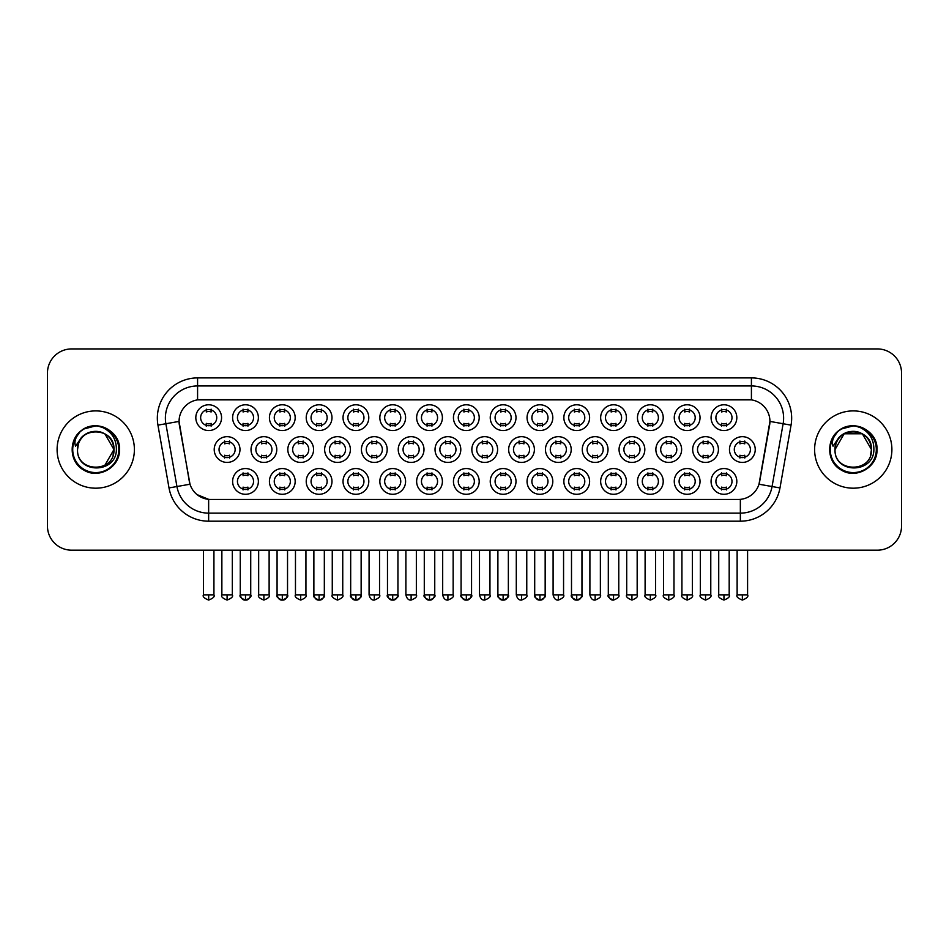 <?xml version="1.0" encoding="UTF-8"?>
<svg xmlns="http://www.w3.org/2000/svg" width="949" height="949" viewBox="0 0 949 949"><rect width="100%" height="100%" fill="white"/><g stroke="black" fill="none" stroke-linecap="round" stroke-linejoin="round"><path stroke-width="1.42" d="M589.614 481.428A12.883 12.883 0 0 1 576.731 494.299A12.883 12.883 0 0 1 563.86 481.428A12.883 12.883 0 0 1 576.731 468.545A12.883 12.883 0 0 1 589.614 481.428M568.688 481.428A8.055 8.055 0 0 0 576.731 489.47A8.055 8.055 0 0 0 584.786 481.428A8.055 8.055 0 0 0 576.731 473.373A8.055 8.055 0 0 0 568.688 481.428M626.423 481.428A12.883 12.883 0 0 1 613.54 494.299A12.883 12.883 0 0 1 600.658 481.428A12.883 12.883 0 0 1 613.54 468.545A12.883 12.883 0 0 1 626.423 481.428M605.486 481.428A8.055 8.055 0 0 0 613.54 489.47A8.055 8.055 0 0 0 621.583 481.428A8.055 8.055 0 0 0 613.54 473.373A8.055 8.055 0 0 0 605.486 481.428M663.221 481.428A12.883 12.883 0 0 1 650.338 494.299A12.883 12.883 0 0 1 637.467 481.428A12.883 12.883 0 0 1 650.338 468.545A12.883 12.883 0 0 1 663.221 481.428M642.295 481.428A8.055 8.055 0 0 0 650.338 489.47A8.055 8.055 0 0 0 658.392 481.428A8.055 8.055 0 0 0 650.338 473.373A8.055 8.055 0 0 0 642.295 481.428M552.804 481.428A12.883 12.883 0 0 1 539.934 494.299A12.883 12.883 0 0 1 527.051 481.428A12.883 12.883 0 0 1 539.934 468.545A12.883 12.883 0 0 1 552.804 481.428M531.879 481.428A8.055 8.055 0 0 0 539.934 489.47A8.055 8.055 0 0 0 547.976 481.428A8.055 8.055 0 0 0 539.934 473.373A8.055 8.055 0 0 0 531.879 481.428M516.007 481.428A12.883 12.883 0 0 1 503.124 494.299A12.883 12.883 0 0 1 490.242 481.428A12.883 12.883 0 0 1 503.124 468.545A12.883 12.883 0 0 1 516.007 481.428M495.081 481.428A8.055 8.055 0 0 0 503.124 489.47A8.055 8.055 0 0 0 511.179 481.428A8.055 8.055 0 0 0 503.124 473.373A8.055 8.055 0 0 0 495.081 481.428M700.03 481.428A12.883 12.883 0 0 1 687.147 494.299A12.883 12.883 0 0 1 674.264 481.428A12.883 12.883 0 0 1 687.147 468.545A12.883 12.883 0 0 1 700.03 481.428M679.093 481.428A8.055 8.055 0 0 0 687.147 489.47A8.055 8.055 0 0 0 695.202 481.428A8.055 8.055 0 0 0 687.147 473.373A8.055 8.055 0 0 0 679.093 481.428M479.198 481.428A12.883 12.883 0 0 1 466.327 494.299A12.883 12.883 0 0 1 453.444 481.428A12.883 12.883 0 0 1 466.327 468.545A12.883 12.883 0 0 1 479.198 481.428M458.272 481.428A8.055 8.055 0 0 0 466.327 489.47A8.055 8.055 0 0 0 474.37 481.428A8.055 8.055 0 0 0 466.327 473.373A8.055 8.055 0 0 0 458.272 481.428M442.4 481.428A12.883 12.883 0 0 1 429.517 494.299A12.883 12.883 0 0 1 416.635 481.428A12.883 12.883 0 0 1 429.517 468.545A12.883 12.883 0 0 1 442.4 481.428M421.463 481.428A8.055 8.055 0 0 0 429.517 489.47A8.055 8.055 0 0 0 437.572 481.428A8.055 8.055 0 0 0 429.517 473.373A8.055 8.055 0 0 0 421.463 481.428M405.591 481.428A12.883 12.883 0 0 1 392.708 494.299A12.883 12.883 0 0 1 379.837 481.428A12.883 12.883 0 0 1 392.708 468.545A12.883 12.883 0 0 1 405.591 481.428M384.665 481.428A8.055 8.055 0 0 0 392.708 489.47A8.055 8.055 0 0 0 400.763 481.428A8.055 8.055 0 0 0 392.708 473.373A8.055 8.055 0 0 0 384.665 481.428M368.793 481.428A12.883 12.883 0 0 1 355.911 494.299A12.883 12.883 0 0 1 343.028 481.428A12.883 12.883 0 0 1 355.911 468.545A12.883 12.883 0 0 1 368.793 481.428M347.856 481.428A8.055 8.055 0 0 0 355.911 489.47A8.055 8.055 0 0 0 363.953 481.428A8.055 8.055 0 0 0 355.911 473.373A8.055 8.055 0 0 0 347.856 481.428M331.984 481.428A12.883 12.883 0 0 1 319.101 494.299A12.883 12.883 0 0 1 306.219 481.428A12.883 12.883 0 0 1 319.101 468.545A12.883 12.883 0 0 1 331.984 481.428M311.058 481.428A8.055 8.055 0 0 0 319.101 489.47A8.055 8.055 0 0 0 327.156 481.428A8.055 8.055 0 0 0 319.101 473.373A8.055 8.055 0 0 0 311.058 481.428M295.175 481.428A12.883 12.883 0 0 1 282.304 494.299A12.883 12.883 0 0 1 269.421 481.428A12.883 12.883 0 0 1 282.304 468.545A12.883 12.883 0 0 1 295.175 481.428M274.249 481.428A8.055 8.055 0 0 0 282.304 489.47A8.055 8.055 0 0 0 290.347 481.428A8.055 8.055 0 0 0 282.304 473.373A8.055 8.055 0 0 0 274.249 481.428M258.377 481.428A12.883 12.883 0 0 1 245.494 494.299A12.883 12.883 0 0 1 232.612 481.428A12.883 12.883 0 0 1 245.494 468.545A12.883 12.883 0 0 1 258.377 481.428M237.44 481.428A8.055 8.055 0 0 0 245.494 489.47A8.055 8.055 0 0 0 253.549 481.428A8.055 8.055 0 0 0 245.494 473.373A8.055 8.055 0 0 0 237.44 481.428M736.827 481.428A12.883 12.883 0 0 1 723.957 494.299A12.883 12.883 0 0 1 711.074 481.428A12.883 12.883 0 0 1 723.957 468.545A12.883 12.883 0 0 1 736.827 481.428M715.902 481.428A8.055 8.055 0 0 0 723.957 489.47A8.055 8.055 0 0 0 731.999 481.428A8.055 8.055 0 0 0 723.957 473.373A8.055 8.055 0 0 0 715.902 481.428M497.608 449.541A12.883 12.883 0 0 1 484.725 462.424A12.883 12.883 0 0 1 471.843 449.541A12.883 12.883 0 0 1 484.725 436.67A12.883 12.883 0 0 1 497.608 449.541M476.671 449.541A8.055 8.055 0 0 0 484.725 457.596A8.055 8.055 0 0 0 492.768 449.541A8.055 8.055 0 0 0 484.725 441.499A8.055 8.055 0 0 0 476.671 449.541M608.012 449.541A12.883 12.883 0 0 1 595.142 462.424A12.883 12.883 0 0 1 582.259 449.541A12.883 12.883 0 0 1 595.142 436.67A12.883 12.883 0 0 1 608.012 449.541M587.087 449.541A8.055 8.055 0 0 0 595.142 457.596A8.055 8.055 0 0 0 603.184 449.541A8.055 8.055 0 0 0 595.142 441.499A8.055 8.055 0 0 0 587.087 449.541M644.822 449.541A12.883 12.883 0 0 1 631.939 462.424A12.883 12.883 0 0 1 619.056 449.541A12.883 12.883 0 0 1 631.939 436.67A12.883 12.883 0 0 1 644.822 449.541M623.896 449.541A8.055 8.055 0 0 0 631.939 457.596A8.055 8.055 0 0 0 639.994 449.541A8.055 8.055 0 0 0 631.939 441.499A8.055 8.055 0 0 0 623.896 449.541M681.631 449.541A12.883 12.883 0 0 1 668.748 462.424A12.883 12.883 0 0 1 655.866 449.541A12.883 12.883 0 0 1 668.748 436.67A12.883 12.883 0 0 1 681.631 449.541M660.694 449.541A8.055 8.055 0 0 0 668.748 457.596A8.055 8.055 0 0 0 676.791 449.541A8.055 8.055 0 0 0 668.748 441.499A8.055 8.055 0 0 0 660.694 449.541M571.215 449.541A12.883 12.883 0 0 1 558.332 462.424A12.883 12.883 0 0 1 545.45 449.541A12.883 12.883 0 0 1 558.332 436.67A12.883 12.883 0 0 1 571.215 449.541M550.278 449.541A8.055 8.055 0 0 0 558.332 457.596A8.055 8.055 0 0 0 566.387 449.541A8.055 8.055 0 0 0 558.332 441.499A8.055 8.055 0 0 0 550.278 449.541M534.406 449.541A12.883 12.883 0 0 1 521.523 462.424A12.883 12.883 0 0 1 508.652 449.541A12.883 12.883 0 0 1 521.523 436.67A12.883 12.883 0 0 1 534.406 449.541M513.48 449.541A8.055 8.055 0 0 0 521.523 457.596A8.055 8.055 0 0 0 529.578 449.541A8.055 8.055 0 0 0 521.523 441.499A8.055 8.055 0 0 0 513.48 449.541M718.429 449.541A12.883 12.883 0 0 1 705.546 462.424A12.883 12.883 0 0 1 692.675 449.541A12.883 12.883 0 0 1 705.546 436.67A12.883 12.883 0 0 1 718.429 449.541M697.503 449.541A8.055 8.055 0 0 0 705.546 457.596A8.055 8.055 0 0 0 713.601 449.541A8.055 8.055 0 0 0 705.546 441.499A8.055 8.055 0 0 0 697.503 449.541M460.799 449.541A12.883 12.883 0 0 1 447.916 462.424A12.883 12.883 0 0 1 435.033 449.541A12.883 12.883 0 0 1 447.916 436.67A12.883 12.883 0 0 1 460.799 449.541M439.873 449.541A8.055 8.055 0 0 0 447.916 457.596A8.055 8.055 0 0 0 455.971 449.541A8.055 8.055 0 0 0 447.916 441.499A8.055 8.055 0 0 0 439.873 449.541M423.989 449.541A12.883 12.883 0 0 1 411.119 462.424A12.883 12.883 0 0 1 398.236 449.541A12.883 12.883 0 0 1 411.119 436.67A12.883 12.883 0 0 1 423.989 449.541M403.064 449.541A8.055 8.055 0 0 0 411.119 457.596A8.055 8.055 0 0 0 419.161 449.541A8.055 8.055 0 0 0 411.119 441.499A8.055 8.055 0 0 0 403.064 449.541M387.192 449.541A12.883 12.883 0 0 1 374.309 462.424A12.883 12.883 0 0 1 361.427 449.541A12.883 12.883 0 0 1 374.309 436.67A12.883 12.883 0 0 1 387.192 449.541M366.255 449.541A8.055 8.055 0 0 0 374.309 457.596A8.055 8.055 0 0 0 382.364 449.541A8.055 8.055 0 0 0 374.309 441.499A8.055 8.055 0 0 0 366.255 449.541M350.383 449.541A12.883 12.883 0 0 1 337.5 462.424A12.883 12.883 0 0 1 324.629 449.541A12.883 12.883 0 0 1 337.5 436.67A12.883 12.883 0 0 1 350.383 449.541M329.457 449.541A8.055 8.055 0 0 0 337.5 457.596A8.055 8.055 0 0 0 345.555 449.541A8.055 8.055 0 0 0 337.5 441.499A8.055 8.055 0 0 0 329.457 449.541M313.585 449.541A12.883 12.883 0 0 1 300.703 462.424A12.883 12.883 0 0 1 287.82 449.541A12.883 12.883 0 0 1 300.703 436.67A12.883 12.883 0 0 1 313.585 449.541M292.648 449.541A8.055 8.055 0 0 0 300.703 457.596A8.055 8.055 0 0 0 308.757 449.541A8.055 8.055 0 0 0 300.703 441.499A8.055 8.055 0 0 0 292.648 449.541M276.776 449.541A12.883 12.883 0 0 1 263.893 462.424A12.883 12.883 0 0 1 251.022 449.541A12.883 12.883 0 0 1 263.893 436.67A12.883 12.883 0 0 1 276.776 449.541M255.85 449.541A8.055 8.055 0 0 0 263.893 457.596A8.055 8.055 0 0 0 271.948 449.541A8.055 8.055 0 0 0 263.893 441.499A8.055 8.055 0 0 0 255.85 449.541M239.978 449.541A12.883 12.883 0 0 1 227.096 462.424A12.883 12.883 0 0 1 214.213 449.541A12.883 12.883 0 0 1 227.096 436.67A12.883 12.883 0 0 1 239.978 449.541M219.041 449.541A8.055 8.055 0 0 0 227.096 457.596A8.055 8.055 0 0 0 235.138 449.541A8.055 8.055 0 0 0 227.096 441.499A8.055 8.055 0 0 0 219.041 449.541M755.238 449.541A12.883 12.883 0 0 1 742.355 462.424A12.883 12.883 0 0 1 729.473 449.541A12.883 12.883 0 0 1 742.355 436.67A12.883 12.883 0 0 1 755.238 449.541M734.301 449.541A8.055 8.055 0 0 0 742.355 457.596A8.055 8.055 0 0 0 750.41 449.541A8.055 8.055 0 0 0 742.355 441.499A8.055 8.055 0 0 0 734.301 449.541M479.198 417.667A12.883 12.883 0 0 1 466.327 430.549A12.883 12.883 0 0 1 453.444 417.667A12.883 12.883 0 0 1 466.327 404.784A12.883 12.883 0 0 1 479.198 417.667M458.272 417.667A8.055 8.055 0 0 0 466.327 425.721A8.055 8.055 0 0 0 474.37 417.667A8.055 8.055 0 0 0 466.327 409.612A8.055 8.055 0 0 0 458.272 417.667M516.007 417.667A12.883 12.883 0 0 1 503.124 430.549A12.883 12.883 0 0 1 490.242 417.667A12.883 12.883 0 0 1 503.124 404.784A12.883 12.883 0 0 1 516.007 417.667M495.081 417.667A8.055 8.055 0 0 0 503.124 425.721A8.055 8.055 0 0 0 511.179 417.667A8.055 8.055 0 0 0 503.124 409.612A8.055 8.055 0 0 0 495.081 417.667M589.614 417.667A12.883 12.883 0 0 1 576.731 430.549A12.883 12.883 0 0 1 563.86 417.667A12.883 12.883 0 0 1 576.731 404.784A12.883 12.883 0 0 1 589.614 417.667M568.688 417.667A8.055 8.055 0 0 0 576.731 425.721A8.055 8.055 0 0 0 584.786 417.667A8.055 8.055 0 0 0 576.731 409.612A8.055 8.055 0 0 0 568.688 417.667M626.423 417.667A12.883 12.883 0 0 1 613.54 430.549A12.883 12.883 0 0 1 600.658 417.667A12.883 12.883 0 0 1 613.54 404.784A12.883 12.883 0 0 1 626.423 417.667M605.486 417.667A8.055 8.055 0 0 0 613.54 425.721A8.055 8.055 0 0 0 621.583 417.667A8.055 8.055 0 0 0 613.54 409.612A8.055 8.055 0 0 0 605.486 417.667M663.221 417.667A12.883 12.883 0 0 1 650.338 430.549A12.883 12.883 0 0 1 637.467 417.667A12.883 12.883 0 0 1 650.338 404.784A12.883 12.883 0 0 1 663.221 417.667M642.295 417.667A8.055 8.055 0 0 0 650.338 425.721A8.055 8.055 0 0 0 658.392 417.667A8.055 8.055 0 0 0 650.338 409.612A8.055 8.055 0 0 0 642.295 417.667M700.03 417.667A12.883 12.883 0 0 1 687.147 430.549A12.883 12.883 0 0 1 674.264 417.667A12.883 12.883 0 0 1 687.147 404.784A12.883 12.883 0 0 1 700.03 417.667M679.093 417.667A8.055 8.055 0 0 0 687.147 425.721A8.055 8.055 0 0 0 695.202 417.667A8.055 8.055 0 0 0 687.147 409.612A8.055 8.055 0 0 0 679.093 417.667M552.804 417.667A12.883 12.883 0 0 1 539.934 430.549A12.883 12.883 0 0 1 527.051 417.667A12.883 12.883 0 0 1 539.934 404.784A12.883 12.883 0 0 1 552.804 417.667M531.879 417.667A8.055 8.055 0 0 0 539.934 425.721A8.055 8.055 0 0 0 547.976 417.667A8.055 8.055 0 0 0 539.934 409.612A8.055 8.055 0 0 0 531.879 417.667M442.4 417.667A12.883 12.883 0 0 1 429.517 430.549A12.883 12.883 0 0 1 416.635 417.667A12.883 12.883 0 0 1 429.517 404.784A12.883 12.883 0 0 1 442.4 417.667M421.463 417.667A8.055 8.055 0 0 0 429.517 425.721A8.055 8.055 0 0 0 437.572 417.667A8.055 8.055 0 0 0 429.517 409.612A8.055 8.055 0 0 0 421.463 417.667M405.591 417.667A12.883 12.883 0 0 1 392.708 430.549A12.883 12.883 0 0 1 379.837 417.667A12.883 12.883 0 0 1 392.708 404.784A12.883 12.883 0 0 1 405.591 417.667M384.665 417.667A8.055 8.055 0 0 0 392.708 425.721A8.055 8.055 0 0 0 400.763 417.667A8.055 8.055 0 0 0 392.708 409.612A8.055 8.055 0 0 0 384.665 417.667M368.793 417.667A12.883 12.883 0 0 1 355.911 430.549A12.883 12.883 0 0 1 343.028 417.667A12.883 12.883 0 0 1 355.911 404.784A12.883 12.883 0 0 1 368.793 417.667M347.856 417.667A8.055 8.055 0 0 0 355.911 425.721A8.055 8.055 0 0 0 363.953 417.667A8.055 8.055 0 0 0 355.911 409.612A8.055 8.055 0 0 0 347.856 417.667M331.984 417.667A12.883 12.883 0 0 1 319.101 430.549A12.883 12.883 0 0 1 306.219 417.667A12.883 12.883 0 0 1 319.101 404.784A12.883 12.883 0 0 1 331.984 417.667M311.058 417.667A8.055 8.055 0 0 0 319.101 425.721A8.055 8.055 0 0 0 327.156 417.667A8.055 8.055 0 0 0 319.101 409.612A8.055 8.055 0 0 0 311.058 417.667M295.175 417.667A12.883 12.883 0 0 1 282.304 430.549A12.883 12.883 0 0 1 269.421 417.667A12.883 12.883 0 0 1 282.304 404.784A12.883 12.883 0 0 1 295.175 417.667M274.249 417.667A8.055 8.055 0 0 0 282.304 425.721A8.055 8.055 0 0 0 290.347 417.667A8.055 8.055 0 0 0 282.304 409.612A8.055 8.055 0 0 0 274.249 417.667M258.377 417.667A12.883 12.883 0 0 1 245.494 430.549A12.883 12.883 0 0 1 232.612 417.667A12.883 12.883 0 0 1 245.494 404.784A12.883 12.883 0 0 1 258.377 417.667M237.44 417.667A8.055 8.055 0 0 0 245.494 425.721A8.055 8.055 0 0 0 253.549 417.667A8.055 8.055 0 0 0 245.494 409.612A8.055 8.055 0 0 0 237.44 417.667M221.568 417.667A12.883 12.883 0 0 1 208.685 430.549A12.883 12.883 0 0 1 195.814 417.667A12.883 12.883 0 0 1 208.685 404.784A12.883 12.883 0 0 1 221.568 417.667M200.642 417.667A8.055 8.055 0 0 0 208.685 425.721A8.055 8.055 0 0 0 216.74 417.667A8.055 8.055 0 0 0 208.685 409.612A8.055 8.055 0 0 0 200.642 417.667M736.827 417.667A12.883 12.883 0 0 1 723.957 430.549A12.883 12.883 0 0 1 711.074 417.667A12.883 12.883 0 0 1 723.957 404.784A12.883 12.883 0 0 1 736.827 417.667M715.902 417.667A8.055 8.055 0 0 0 723.957 425.721A8.055 8.055 0 0 0 731.999 417.667A8.055 8.055 0 0 0 723.957 409.612A8.055 8.055 0 0 0 715.902 417.667M169.017 487.928L157.949 425.14A40.249 40.249 0 0 1 197.582 377.904L751.418 377.904A40.249 40.249 0 0 1 791.051 425.14L779.983 487.928A40.249 40.249 0 0 1 740.35 521.191L208.65 521.191A40.249 40.249 0 0 1 169.017 487.928L190.002 484.227L179.397 425.14A21.732 21.732 0 0 1 200.797 399.636L748.203 399.636A21.732 21.732 0 0 1 769.603 425.14L759.663 481.499A21.732 21.732 0 0 1 738.263 499.459L210.737 499.459A21.732 21.732 0 0 1 189.337 481.499L179.064 421.415L165.873 423.74A32.195 32.195 0 0 1 197.582 385.946L751.418 385.946A32.195 32.195 0 0 1 783.127 423.74L772.059 486.529A32.195 32.195 0 0 1 740.35 513.136L208.65 513.136A32.195 32.195 0 0 1 176.941 486.529L165.873 423.74A32.195 32.195 0 0 1 165.387 418.153M57.106 449.541A38.636 38.636 0 0 0 95.754 488.189A38.636 38.636 0 0 0 134.39 449.541A38.636 38.636 0 0 0 95.754 410.905A38.636 38.636 0 0 0 57.106 449.541A38.636 38.636 0 0 0 95.754 488.189A38.636 38.636 0 0 0 134.39 449.541A38.636 38.636 0 0 0 95.754 410.905A38.636 38.636 0 0 0 57.106 449.541M814.61 449.541A38.636 38.636 0 0 0 853.246 488.189A38.636 38.636 0 0 0 891.894 449.541A38.636 38.636 0 0 0 853.246 410.905A38.636 38.636 0 0 0 814.61 449.541A38.636 38.636 0 0 0 853.246 488.189A38.636 38.636 0 0 0 891.894 449.541A38.636 38.636 0 0 0 853.246 410.905A38.636 38.636 0 0 0 814.61 449.541M197.582 377.904L197.582 399.873L751.418 399.873L751.418 377.904M179.064 421.368L179.302 418.153M738.263 499.459L210.737 499.459M208.65 521.191L208.65 499.352L197.048 494.607M791.051 425.14L769.936 421.415L758.998 484.227L779.983 487.928M759.663 481.499L759.532 482.175M189.468 482.175L189.337 481.499M901.55 373.076A24.152 24.152 0 0 0 877.398 348.924L71.602 348.924A24.152 24.152 0 0 0 47.45 373.076L47.45 526.019A24.152 24.152 0 0 0 71.602 550.171L877.398 550.171A24.152 24.152 0 0 0 901.55 526.019L901.55 373.076L901.55 526.019M47.45 373.076L47.45 526.019M877.398 348.924L71.602 348.924M71.602 550.171L877.398 550.171M721.537 426.184L721.537 423.349A6.18 6.18 0 0 0 726.365 423.349L726.365 426.184M726.365 409.149L726.365 411.985A6.18 6.18 0 0 0 721.537 411.985L721.537 409.149M739.935 458.059L739.935 455.223A6.18 6.18 0 0 0 744.763 455.223L744.763 458.059M744.763 441.024L744.763 443.859A6.18 6.18 0 0 0 739.935 443.859L739.935 441.024M721.537 489.945L721.537 487.11A6.18 6.18 0 0 0 726.365 487.11L726.365 489.945M726.365 472.899L726.365 475.734A6.18 6.18 0 0 0 721.537 475.734L721.537 472.899M684.727 426.184L684.727 423.349A6.18 6.18 0 0 0 689.567 423.349L689.567 426.184M689.567 409.149L689.567 411.985A6.18 6.18 0 0 0 684.727 411.985L684.727 409.149M647.93 426.184L647.93 423.349A6.18 6.18 0 0 0 652.758 423.349L652.758 426.184M652.758 409.149L652.758 411.985A6.18 6.18 0 0 0 647.93 411.985L647.93 409.149M611.12 426.184L611.12 423.349A6.18 6.18 0 0 0 615.948 423.349L615.948 426.184M615.948 409.149L615.948 411.985A6.18 6.18 0 0 0 611.12 411.985L611.12 409.149M574.323 426.184L574.323 423.349A6.18 6.18 0 0 0 579.151 423.349L579.151 426.184M579.151 409.149L579.151 411.985A6.18 6.18 0 0 0 574.323 411.985L574.323 409.149M703.138 458.059L703.138 455.223A6.18 6.18 0 0 0 707.966 455.223L707.966 458.059M707.966 441.024L707.966 443.859A6.18 6.18 0 0 0 703.138 443.859L703.138 441.024M666.328 458.059L666.328 455.223A6.18 6.18 0 0 0 671.157 455.223L671.157 458.059M671.157 441.024L671.157 443.859A6.18 6.18 0 0 0 666.328 443.859L666.328 441.024M629.531 458.059L629.531 455.223A6.18 6.18 0 0 0 634.359 455.223L634.359 458.059M634.359 441.024L634.359 443.859A6.18 6.18 0 0 0 629.531 443.859L629.531 441.024M684.727 489.945L684.727 487.11A6.18 6.18 0 0 0 689.567 487.11L689.567 489.945M689.567 472.899L689.567 475.734A6.18 6.18 0 0 0 684.727 475.734L684.727 472.899M78.399 444.073L77.533 449.541C76.537 474.263 116.513 473.812 116.383 449.541C116.454 439.506 111.97 432.21 102.943 427.667L97.498 425.876C90.938 425.496 85.149 427.418 80.143 431.665L76.869 436.374C74.864 439.743 74.425 443.017 75.552 446.196L81.412 437.501C86.869 432.044 93.37 430.241 100.902 432.092A18.197 18.197 0 0 0 78.399 444.073L77.557 449.541C76.442 426.065 115.066 426.065 113.951 449.541L104.853 465.307M77.557 449.541C76.442 426.065 115.066 426.065 113.951 449.541C113.382 440.799 109.028 434.986 100.902 432.092L104.853 433.788L113.951 449.541C115.066 473.017 76.442 473.017 77.557 449.541C76.442 426.065 115.066 426.065 113.951 449.541L113.038 455.223M80.202 431.617L83.88 428.995L95.932 425.816L83.88 428.995L80.202 431.617L83.88 428.995L95.932 425.816L83.88 428.995L80.202 431.617L83.88 428.995L95.932 425.816M80.143 431.665C93.975 418.106 120.582 429.873 119.479 449.541C120.286 467.086 98.672 479.565 83.88 470.099C68.281 462.021 68.281 437.062 83.88 428.995C98.672 419.517 120.286 431.997 119.479 449.541C120.286 467.086 98.672 479.565 83.88 470.099C68.281 462.021 68.281 437.062 83.88 428.995C98.672 419.517 120.286 431.997 119.479 449.541C120.286 467.086 98.672 479.565 83.88 470.099C68.281 462.021 68.281 437.062 83.88 428.995C98.672 419.517 120.286 431.997 119.479 449.541C120.286 467.086 98.672 479.565 83.88 470.099C68.281 462.021 68.281 437.062 83.88 428.995C98.672 419.517 120.286 431.997 119.479 449.541C120.286 467.086 98.672 479.565 83.88 470.099C68.281 462.021 68.281 437.062 83.88 428.995C96.205 423.254 106.656 425.591 115.256 436.03M835.891 444.073L835.025 449.541C834.029 474.263 874.017 473.812 873.875 449.541C873.958 439.506 869.474 432.21 860.435 427.667L855.002 425.876C848.442 425.496 842.653 427.418 837.647 431.665L834.361 436.374C832.368 439.743 831.929 443.017 833.044 446.196L838.916 437.501C844.373 432.044 850.873 430.241 858.406 432.092A18.197 18.197 0 0 0 835.891 444.073L835.049 449.541C833.934 426.065 872.558 426.065 871.443 449.541C872.558 473.017 833.934 473.017 835.049 449.541C833.934 426.065 872.558 426.065 871.443 449.541L870.541 455.223M858.406 432.092L862.344 433.788L871.443 449.541C870.885 440.799 866.532 434.986 858.406 432.092M835.049 449.541L844.147 433.788L862.344 433.788M837.694 431.617L841.383 428.995L853.436 425.816L841.383 428.995L837.694 431.617L841.383 428.995L853.436 425.816L841.383 428.995L837.694 431.617L841.383 428.995L853.436 425.816M837.647 431.665C851.467 418.106 878.086 429.873 876.983 449.541C877.789 467.086 856.176 479.565 841.383 470.099C825.784 462.021 825.784 437.062 841.383 428.995C856.176 419.517 877.789 431.997 876.983 449.541C877.789 467.086 856.176 479.565 841.383 470.099C825.784 462.021 825.784 437.062 841.383 428.995C856.176 419.517 877.789 431.997 876.983 449.541C877.789 467.086 856.176 479.565 841.383 470.099C825.784 462.021 825.784 437.062 841.383 428.995C856.176 419.517 877.789 431.997 876.983 449.541C877.789 467.086 856.176 479.565 841.383 470.099C825.784 462.021 825.784 437.062 841.383 428.995C856.176 419.517 877.789 431.997 876.983 449.541C877.789 467.086 856.176 479.565 841.383 470.099C825.784 462.021 825.784 437.062 841.383 428.995C853.697 423.254 864.159 425.591 872.76 436.03M592.722 458.059L592.722 455.223A6.18 6.18 0 0 0 597.55 455.223L597.55 458.059M597.55 441.024L597.55 443.859A6.18 6.18 0 0 0 592.722 443.859L592.722 441.024M647.93 489.945L647.93 487.11A6.18 6.18 0 0 0 652.758 487.11L652.758 489.945M652.758 472.899L652.758 475.734A6.18 6.18 0 0 0 647.93 475.734L647.93 472.899M611.12 489.945L611.12 487.11A6.18 6.18 0 0 0 615.948 487.11L615.948 489.945M615.948 472.899L615.948 475.734A6.18 6.18 0 0 0 611.12 475.734L611.12 472.899M574.323 489.945L574.323 487.11A6.18 6.18 0 0 0 579.151 487.11L579.151 489.945M579.151 472.899L579.151 475.734A6.18 6.18 0 0 0 574.323 475.734L574.323 472.899M537.514 426.184L537.514 423.349A6.18 6.18 0 0 0 542.342 423.349L542.342 426.184M542.342 409.149L542.342 411.985A6.18 6.18 0 0 0 537.514 411.985L537.514 409.149M500.716 426.184L500.716 423.349A6.18 6.18 0 0 0 505.544 423.349L505.544 426.184M505.544 409.149L505.544 411.985A6.18 6.18 0 0 0 500.716 411.985L500.716 409.149M463.907 426.184L463.907 423.349A6.18 6.18 0 0 0 468.735 423.349L468.735 426.184M468.735 409.149L468.735 411.985A6.18 6.18 0 0 0 463.907 411.985L463.907 409.149M427.097 426.184L427.097 423.349A6.18 6.18 0 0 0 431.937 423.349L431.937 426.184M431.937 409.149L431.937 411.985A6.18 6.18 0 0 0 427.097 411.985L427.097 409.149M555.912 458.059L555.912 455.223A6.18 6.18 0 0 0 560.752 455.223L560.752 458.059M560.752 441.024L560.752 443.859A6.18 6.18 0 0 0 555.912 443.859L555.912 441.024M519.115 458.059L519.115 455.223A6.18 6.18 0 0 0 523.943 455.223L523.943 458.059M523.943 441.024L523.943 443.859A6.18 6.18 0 0 0 519.115 443.859L519.115 441.024M482.306 458.059L482.306 455.223A6.18 6.18 0 0 0 487.134 455.223L487.134 458.059M487.134 441.024L487.134 443.859A6.18 6.18 0 0 0 482.306 443.859L482.306 441.024M445.508 458.059L445.508 455.223A6.18 6.18 0 0 0 450.336 455.223L450.336 458.059M450.336 441.024L450.336 443.859A6.18 6.18 0 0 0 445.508 443.859L445.508 441.024M537.514 489.945L537.514 487.11A6.18 6.18 0 0 0 542.342 487.11L542.342 489.945M542.342 472.899L542.342 475.734A6.18 6.18 0 0 0 537.514 475.734L537.514 472.899M500.716 489.945L500.716 487.11A6.18 6.18 0 0 0 505.544 487.11L505.544 489.945M505.544 472.899L505.544 475.734A6.18 6.18 0 0 0 500.716 475.734L500.716 472.899M463.907 489.945L463.907 487.11A6.18 6.18 0 0 0 468.735 487.11L468.735 489.945M468.735 472.899L468.735 475.734A6.18 6.18 0 0 0 463.907 475.734L463.907 472.899M390.3 426.184L390.3 423.349A6.18 6.18 0 0 0 395.128 423.349L395.128 426.184M395.128 409.149L395.128 411.985A6.18 6.18 0 0 0 390.3 411.985L390.3 409.149M353.491 426.184L353.491 423.349A6.18 6.18 0 0 0 358.319 423.349L358.319 426.184M358.319 409.149L358.319 411.985A6.18 6.18 0 0 0 353.491 411.985L353.491 409.149M316.693 426.184L316.693 423.349A6.18 6.18 0 0 0 321.521 423.349L321.521 426.184M321.521 409.149L321.521 411.985A6.18 6.18 0 0 0 316.693 411.985L316.693 409.149M279.884 426.184L279.884 423.349A6.18 6.18 0 0 0 284.712 423.349L284.712 426.184M284.712 409.149L284.712 411.985A6.18 6.18 0 0 0 279.884 411.985L279.884 409.149M243.074 426.184L243.074 423.349A6.18 6.18 0 0 0 247.914 423.349L247.914 426.184M247.914 409.149L247.914 411.985A6.18 6.18 0 0 0 243.074 411.985L243.074 409.149M206.277 426.184L206.277 423.349A6.18 6.18 0 0 0 211.105 423.349L211.105 426.184M211.105 409.149L211.105 411.985A6.18 6.18 0 0 0 206.277 411.985L206.277 409.149M408.699 458.059L408.699 455.223A6.18 6.18 0 0 0 413.527 455.223L413.527 458.059M413.527 441.024L413.527 443.859A6.18 6.18 0 0 0 408.699 443.859L408.699 441.024M371.889 458.059L371.889 455.223A6.18 6.18 0 0 0 376.729 455.223L376.729 458.059M376.729 441.024L376.729 443.859A6.18 6.18 0 0 0 371.889 443.859L371.889 441.024M335.092 458.059L335.092 455.223A6.18 6.18 0 0 0 339.92 455.223L339.92 458.059M339.92 441.024L339.92 443.859A6.18 6.18 0 0 0 335.092 443.859L335.092 441.024M298.283 458.059L298.283 455.223A6.18 6.18 0 0 0 303.111 455.223L303.111 458.059M303.111 441.024L303.111 443.859A6.18 6.18 0 0 0 298.283 443.859L298.283 441.024M261.485 458.059L261.485 455.223A6.18 6.18 0 0 0 266.313 455.223L266.313 458.059M266.313 441.024L266.313 443.859A6.18 6.18 0 0 0 261.485 443.859L261.485 441.024M224.676 458.059L224.676 455.223A6.18 6.18 0 0 0 229.504 455.223L229.504 458.059M229.504 441.024L229.504 443.859A6.18 6.18 0 0 0 224.676 443.859L224.676 441.024M427.097 489.945L427.097 487.11A6.18 6.18 0 0 0 431.937 487.11L431.937 489.945M431.937 472.899L431.937 475.734A6.18 6.18 0 0 0 427.097 475.734L427.097 472.899M390.3 489.945L390.3 487.11A6.18 6.18 0 0 0 395.128 487.11L395.128 489.945M395.128 472.899L395.128 475.734A6.18 6.18 0 0 0 390.3 475.734L390.3 472.899M353.491 489.945L353.491 487.11A6.18 6.18 0 0 0 358.319 487.11L358.319 489.945M358.319 472.899L358.319 475.734A6.18 6.18 0 0 0 353.491 475.734L353.491 472.899M316.693 489.945L316.693 487.11A6.18 6.18 0 0 0 321.521 487.11L321.521 489.945M321.521 472.899L321.521 475.734A6.18 6.18 0 0 0 316.693 475.734L316.693 472.899M279.884 489.945L279.884 487.11A6.18 6.18 0 0 0 284.712 487.11L284.712 489.945M284.712 472.899L284.712 475.734A6.18 6.18 0 0 0 279.884 475.734L279.884 472.899M243.074 489.945L243.074 487.11A6.18 6.18 0 0 0 247.914 487.11L247.914 489.945M247.914 472.899L247.914 475.734A6.18 6.18 0 0 0 243.074 475.734L243.074 472.899M740.35 499.352L740.35 521.191M157.949 425.14L165.873 423.74M742.355 594.845L737.124 594.845C736.056 596.518 737.8 598.261 742.355 600.076L742.355 594.845L747.587 594.845L747.587 550.171M723.957 594.845L718.725 594.845L718.725 550.171L718.725 594.845C717.658 596.518 719.401 598.261 723.957 600.076L723.957 594.845L729.188 594.845L729.188 550.171L729.188 594.845C730.244 596.518 728.5 598.261 723.957 600.076M705.546 594.845L700.315 594.845C699.259 596.518 701.003 598.261 705.546 600.076L705.546 594.845L710.777 594.845L710.777 550.171M668.748 594.845L663.517 594.845C662.449 596.518 664.193 598.261 668.748 600.076L668.748 594.845L673.98 594.845L673.98 550.171M631.939 594.845L626.708 594.845C625.652 596.518 627.396 598.261 631.939 600.076L631.939 594.845L637.17 594.845L637.17 550.171M687.147 594.845L681.916 594.845L681.916 550.171L681.916 594.845C680.848 596.518 682.592 598.261 687.147 600.076L687.147 594.845L692.379 594.845L692.379 550.171L692.379 594.845C693.446 596.518 691.702 598.261 687.147 600.076M76.869 436.374A23.025 23.025 0 0 0 95.754 472.578A23.025 23.025 0 0 0 102.943 427.667M834.361 436.374A23.025 23.025 0 0 0 853.246 472.578A23.025 23.025 0 0 0 860.435 427.667M595.142 594.845L589.898 594.845C590.812 598.582 592.567 600.326 595.142 600.076L595.142 594.845L600.373 594.845L600.373 550.171M650.338 594.845L645.106 594.845C644.051 596.518 645.794 598.261 650.338 600.076L650.338 594.845L655.581 594.845L655.581 550.171L655.581 594.845C656.637 596.518 654.893 598.261 650.338 600.076M613.54 594.845L608.309 594.845C607.241 596.518 608.985 598.261 613.54 600.076L613.54 594.845L618.772 594.845L618.772 550.171L618.772 594.845C619.827 596.518 618.084 598.261 613.54 600.076C610.966 600.326 609.222 598.582 608.309 594.845L608.309 550.171M576.731 594.845L571.5 594.845C570.444 596.518 572.188 598.261 576.731 600.076L576.731 594.845L581.962 594.845C583.03 596.518 581.286 598.261 576.731 600.076C574.157 600.326 572.413 598.582 571.5 594.845L571.5 550.171M558.332 594.845L553.101 594.845C554.014 598.582 555.758 600.326 558.332 600.076L558.332 594.845L563.564 594.845L563.564 550.171M521.523 594.845L516.292 594.845C517.205 598.582 518.949 600.326 521.523 600.076L521.523 594.845L526.766 594.845L526.766 550.171M484.725 594.845L479.494 594.845C480.408 598.582 482.151 600.326 484.725 600.076L484.725 594.845L489.957 594.845L489.957 550.171M447.916 594.845L442.685 594.845C443.598 598.582 445.342 600.326 447.916 600.076L447.916 594.845L453.148 594.845L453.148 550.171M539.934 594.845L534.702 594.845C533.635 596.518 535.378 598.261 539.934 600.076L539.934 594.845L545.165 594.845C546.221 596.518 544.477 598.261 539.934 600.076C537.359 600.326 535.616 598.582 534.702 594.845L534.702 550.171M503.124 594.845L497.893 594.845C496.837 596.518 498.581 598.261 503.124 600.076L503.124 594.845L508.356 594.845C509.423 596.518 507.679 598.261 503.124 600.076C500.55 600.326 498.806 598.582 497.893 594.845L497.893 550.171M466.327 594.845L461.084 594.845C460.028 596.518 461.772 598.261 466.327 600.076L466.327 594.845L471.558 594.845C472.614 596.518 470.87 598.261 466.327 600.076C463.741 600.326 461.997 598.582 461.084 594.845L461.084 550.171M208.685 594.845L203.454 594.845C202.398 596.518 204.142 598.261 208.685 600.076L208.685 594.845L213.928 594.845L213.928 550.171M411.119 594.845L405.887 594.845C406.801 598.582 408.544 600.326 411.119 600.076L411.119 594.845L416.35 594.845L416.35 550.171M374.309 594.845L369.078 594.845C369.991 598.582 371.735 600.326 374.309 600.076L374.309 594.845L379.541 594.845L379.541 550.171M337.5 594.845L332.269 594.845C331.213 596.518 332.957 598.261 337.5 600.076L337.5 594.845L342.743 594.845L342.743 550.171M300.703 594.845L295.471 594.845C294.404 596.518 296.147 598.261 300.703 600.076L300.703 594.845L305.934 594.845L305.934 550.171M263.893 594.845L258.662 594.845C257.606 596.518 259.35 598.261 263.893 600.076L263.893 594.845L269.125 594.845L269.125 550.171M227.096 594.845L221.864 594.845C220.797 596.518 222.541 598.261 227.096 600.076L227.096 594.845L232.327 594.845L232.327 550.171M429.517 594.845L424.286 594.845C423.218 596.518 424.962 598.261 429.517 600.076L429.517 594.845L434.749 594.845C435.816 596.518 434.073 598.261 429.517 600.076C426.943 600.326 425.199 598.582 424.286 594.845L424.286 550.171M392.708 594.845L387.477 594.845C386.421 596.518 388.165 598.261 392.708 600.076L392.708 594.845L397.939 594.845C399.007 596.518 397.263 598.261 392.708 600.076C390.134 600.326 388.39 598.582 387.477 594.845L387.477 550.171M355.911 594.845L350.679 594.845C349.612 596.518 351.355 598.261 355.911 600.076L355.911 594.845L361.142 594.845C362.198 596.518 360.454 598.261 355.911 600.076C353.336 600.326 351.593 598.582 350.679 594.845L350.679 550.171L350.679 594.845M319.101 594.845L313.87 594.845C312.814 596.518 314.558 598.261 319.101 600.076L319.101 594.845L324.333 594.845C325.4 596.518 323.656 598.261 319.101 600.076C316.527 600.326 314.783 598.582 313.87 594.845L313.87 550.171M282.304 594.845L277.072 594.845C276.005 596.518 277.749 598.261 282.304 600.076L282.304 594.845L287.535 594.845C288.591 596.518 286.847 598.261 282.304 600.076C279.73 600.326 277.986 598.582 277.072 594.845L277.072 550.171M245.494 594.845L240.263 594.845C239.195 596.518 240.939 598.261 245.494 600.076L245.494 594.845L250.726 594.845C251.793 596.518 250.05 598.261 245.494 600.076C242.92 600.326 241.176 598.582 240.263 594.845L240.263 550.171M737.124 594.845L737.124 550.171M747.587 594.845C748.654 596.518 746.899 598.261 742.355 600.076M700.315 594.845L700.315 550.171M710.777 594.845C711.845 596.518 710.101 598.261 705.546 600.076M663.517 594.845L663.517 550.171M673.98 594.845C675.036 596.518 673.292 598.261 668.748 600.076M626.708 594.845L626.708 550.171M637.17 594.845C638.238 596.518 636.494 598.261 631.939 600.076M589.898 594.845L589.898 550.171M600.373 594.845C601.429 596.518 599.685 598.261 595.142 600.076M645.106 594.845L645.106 550.171M576.731 600.076C579.305 600.326 581.049 598.582 581.962 594.845L581.962 550.171M553.101 594.845L553.101 550.171M563.564 594.845C564.631 596.518 562.887 598.261 558.332 600.076M516.292 594.845L516.292 550.171M526.766 594.845C527.822 596.518 526.078 598.261 521.523 600.076M479.494 594.845L479.494 550.171M489.957 594.845C491.013 596.518 489.269 598.261 484.725 600.076M442.685 594.845L442.685 550.171M453.148 594.845C454.215 596.518 452.471 598.261 447.916 600.076M539.934 600.076C542.508 600.326 544.252 598.582 545.165 594.845L545.165 550.171M503.124 600.076C505.698 600.326 507.442 598.582 508.356 594.845L508.356 550.171M466.327 600.076C468.901 600.326 470.645 598.582 471.558 594.845L471.558 550.171M203.454 594.845L203.454 550.171M213.928 594.845C214.984 596.518 213.24 598.261 208.685 600.076M405.887 594.845L405.887 550.171M416.35 594.845C417.406 596.518 415.662 598.261 411.119 600.076M369.078 594.845L369.078 550.171M379.541 594.845C380.608 596.518 378.865 598.261 374.309 600.076M332.269 594.845L332.269 550.171M342.743 594.845C343.799 596.518 342.055 598.261 337.5 600.076M295.471 594.845L295.471 550.171M305.934 594.845C307.002 596.518 305.246 598.261 300.703 600.076M258.662 594.845L258.662 550.171M269.125 594.845C270.192 596.518 268.448 598.261 263.893 600.076M221.864 594.845L221.864 550.171M232.327 594.845C233.383 596.518 231.639 598.261 227.096 600.076M429.517 600.076C432.092 600.326 433.835 598.582 434.749 594.845L434.749 550.171M392.708 600.076C395.282 600.326 397.026 598.582 397.939 594.845L397.939 550.171M355.911 600.076C358.485 600.326 360.229 598.582 361.142 594.845L361.142 550.171M319.101 600.076C321.675 600.326 323.419 598.582 324.333 594.845L324.333 550.171M282.304 600.076C284.878 600.326 286.622 598.582 287.535 594.845L287.535 550.171M245.494 600.076C248.069 600.326 249.812 598.582 250.726 594.845L250.726 550.171"/></g></svg>
